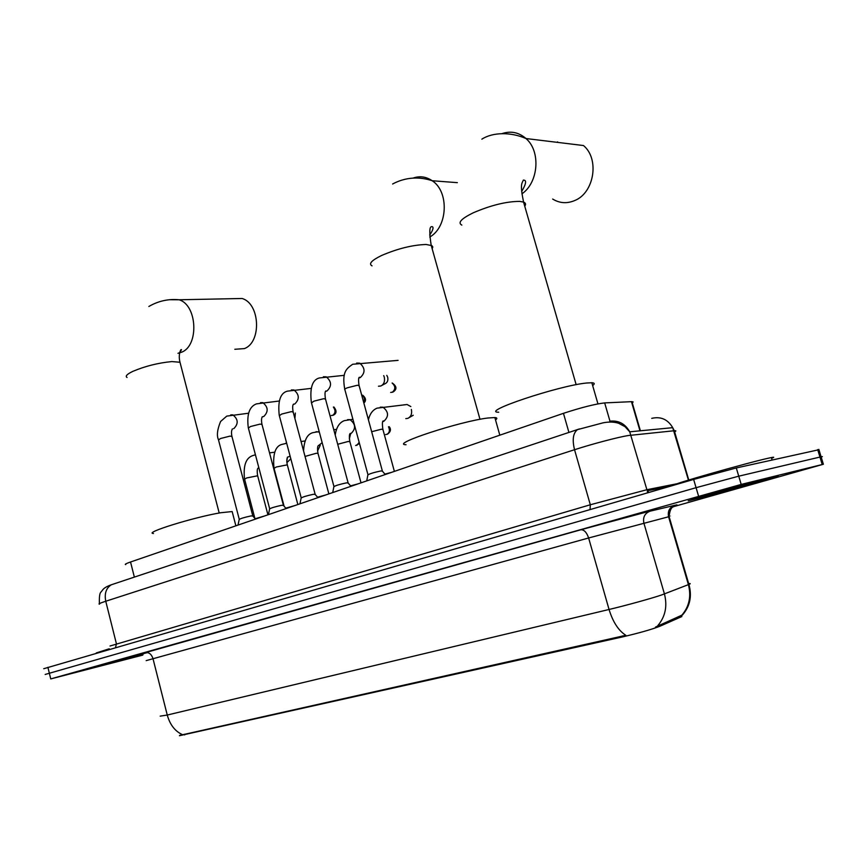 <?xml version="1.0" encoding="UTF-8"?>
<svg xmlns="http://www.w3.org/2000/svg" width="868" height="868" viewBox="0 0 868 868"><rect width="100%" height="100%" fill="white"/><g stroke="black" fill="none" stroke-linecap="round" stroke-linejoin="round"><path stroke-width="1.3" d="M179.426 735.717L622.638 636.884C639.206 632.989 651.575 629.474 659.745 626.316L681.836 616.562L681.608 615.792M125.741 564.591C124.417 564.439 126.023 563.571 130.536 561.997L563.451 413.331C581.332 407.493 595.068 404.011 604.67 402.904L631.904 401.656L633.152 401.971L632.262 402.882M143.404 654.005L100.677 665.919L142.656 654.863L101.024 665.821L143.372 654.016M688.215 500.858C711.619 495.107 794.187 471.986 775.46 476.391L712.194 493.371L688.215 500.858M179.741 735.391L625.85 635.322C618.493 630.613 612.895 621.998 609.054 609.477C626.403 605.365 652.02 598.28 661.676 594.938L688.91 584.446C690.765 583.676 690.689 583.415 688.682 583.665M818.947 449.711L736.292 467.961L738.744 476.185L696.071 487.686L45.158 674.458L696.071 487.686L738.744 476.185L819.945 457.067L738.744 476.185L741.196 484.42L50.745 678.917L142.829 655.09M821.182 457.078L822.354 456.601L819.945 457.067L821.095 456.807L823.363 464.25L741.196 484.42M669.152 516.764C671.051 516.2 671.04 516.156 669.12 516.634L688.91 584.446C692.176 596.207 689.984 606.428 682.346 615.108L681.63 615.217M655.535 627.054L681.89 615.162C689.235 606.504 691.405 596.327 688.4 584.652L668.588 516.775L588.623 537.976L146.182 660.624M673.611 506.641L823.363 464.25M736.292 467.961L693.64 479.429L43.747 668.718M109.227 648.797L96.326 652.91M771.565 458.282C774.538 457.197 774.462 456.959 771.348 457.555L768.972 458.065C747.815 462.622 666.374 485.885 676.194 484.507M772.704 477.075L712.368 493.328L688.628 500.738C711.793 495.042 793.526 472.159 774.994 476.521L772.704 477.075M234.805 349.283L244.396 348.6C261.789 342.209 260.042 303.485 242.074 298.494L232.201 298.7M232.516 512.912L232.157 511.556L220.83 512.728C194.302 517.1 143.046 532.995 153.473 533.505M495.519 419.928C497.483 418.539 497.266 417.747 494.858 417.551L488.011 417.996C460.083 421.24 389.233 444.535 406.04 444.72M552.666 199.054C559.61 203.296 566.956 203.796 574.703 200.551C594.189 192.924 599.777 158.931 583.48 145.542L525.986 138.533C540.959 151.26 538.561 182.551 521.918 193.835M592.638 385.522C595.003 383.862 594.743 382.929 591.835 382.745L586.692 383.005C558.818 385.566 479.212 412.278 498.72 412.235M557.592 141.896L556.8 142.287M238.027 525.086L239.188 519.509C240.338 518.587 244.244 517.393 250.917 515.939L252.783 515.972M295.326 413.049L294.925 418.582M268.429 514.637L269.59 508.984C270.773 508.03 274.787 506.803 281.612 505.306L283.391 505.382M299.97 503.809L301.131 498.08C302.357 497.071 306.458 495.802 313.446 494.283L315.149 494.402M332.715 492.568L333.865 486.753C335.135 485.689 339.355 484.387 346.506 482.847L348.111 482.988M383.721 375.616L384.274 377.113C385.088 381.367 383.96 384.329 380.889 386L378.448 386.227M386.792 375.356L387.703 377.276C388.289 380.325 387.475 382.462 385.262 383.656M366.719 480.894L367.869 474.991C369.193 473.874 373.522 472.528 380.846 470.955L382.354 471.14M255.159 518.749L264.762 515.907M287.384 457.675L286.776 461.429M290.823 458.825L286.863 462.611M285.767 508.16L294.762 505.599M320.27 445.241L317.547 450.991M317.558 497.212L325.847 494.923M350.639 433.674L349.337 438.861M350.585 485.874L358.093 483.856M384.915 474.102L391.544 472.366M411.367 409.457C412.191 413.754 411.031 416.716 407.895 418.354L405.79 418.626M403.37 404.933L407.081 404.521L410.835 406.571M413.233 415.251L409.262 417.562M681.413 616.757L681.022 615.434M659.745 626.316L659.355 624.949M622.638 636.884L622.367 635.951M184.678 734.946L184.493 734.209M134.366 577.111L130.536 561.997M639.868 430.495L638.935 427.295M638.772 426.731L631.459 401.667M609.965 421.164L604.67 402.904M568.941 432.47L563.451 413.331M147.549 652.595C133.498 656.219 132.782 656.23 145.412 652.638L580.8 529.784C584.066 529.578 586.67 532.312 588.623 537.976L609.054 609.477L167.253 715.037C170.019 724.878 175.162 731.442 182.671 734.74M580.8 529.784L646.606 512.001L674.62 505.36C678.494 504.449 677.68 504.829 672.158 506.489M657.586 625.915C665.289 616.888 667.579 606.233 664.432 593.94L643.872 523.046C642.754 517.198 644.837 513.227 650.11 511.144M160.179 716.143L167.253 715.037L152.996 658.638C151.509 654.19 148.981 652.193 145.412 652.638M698.512 495.943L693.64 479.429M50.745 678.917L47.903 667.297M822.213 464.521L817.689 449.613M673.503 506.728C671.159 507.4 669.705 510.699 669.12 516.634L668.588 516.775C667.514 511.176 669.521 507.368 674.62 505.36M111.527 584.707L579.466 428.911M674.62 431.863C676.378 430.962 676.27 430.582 674.284 430.734L628.106 435.552C617.929 437.19 591.857 444.08 574.54 449.722L105.755 601.242C99.961 603.141 97.889 604.095 99.56 604.117M115.531 647.615L116.41 643.763L105.755 601.242C104.279 593.528 106.135 588.037 111.332 584.772C107.014 586.334 104.203 587.951 102.891 589.622L101.1 591.933C99.722 592.801 99.158 596.685 99.408 603.607M688.433 480.091L672.722 427.674L629.734 431.808L625.036 426.698L618.754 423.324C614.36 421.848 609.141 421.674 603.119 422.814L577.459 429.638C573.075 433.099 572.11 439.794 574.54 449.722L590.316 504.764L646.899 489.715L629.734 431.808C625.188 423.747 618.548 420.21 609.792 421.186M110.03 645.998L590.316 504.764L590.045 509.57M648.819 492.46L646.899 489.715L677.463 483.66M688.769 479.993L674.284 430.734L672.722 427.674C667.807 419.374 660.808 416.271 651.749 418.354M142.97 654.212C116.941 661.123 96.033 667.156 117.929 661.405L142.623 654.787M762.256 480.015L713.42 493.208C695.246 498.373 690.234 499.968 698.382 498.004C717.293 493.349 783.099 474.85 762.256 480.015M127.053 377.493C125.035 376.224 126.945 374.195 132.793 371.385C145.13 366.166 158.139 362.9 171.831 361.576L179.991 362.26L180.522 364.278M169.802 299.72L179.09 299.775C197.253 305.004 199.206 345.529 181.694 352.169L177.951 353.309M372.046 265.868C368.39 263.839 371.569 260.389 381.605 255.485C397.718 248.595 412.56 244.928 426.101 244.483L431.863 245.611L432.817 246.989L432.177 248.791M413.125 178.07C419.797 175.748 426.155 176.638 432.188 180.739C449.407 191.709 447.779 227.199 429.779 236.997M461.841 225.105C457.479 222.772 461.277 218.682 473.223 212.812C490.865 205.249 506.348 201.441 519.682 201.387L523.567 202.092C525.704 202.949 526.106 204.316 524.76 206.204M502.084 133.607C510.84 130.677 518.804 132.316 525.986 138.533C510.623 131.806 492.666 132.175 481.859 139.162M333.92 407.016C336.86 410.792 336.686 413.504 333.399 415.143L331.261 415.544M239.253 519.292L218.519 439.967L220.526 438.514L229.987 436.116L231.962 436.485M230.725 414.904L232.819 414.871C238.201 419.125 238.591 423.66 233.959 428.477L233.655 428.586M333.377 407.07C335.753 410.434 335.515 413.201 332.661 415.381M269.666 508.756L248.378 428.065L250.505 426.524L260.118 424.094L262.017 424.495M260.498 402.654L262.809 402.633C268.245 407.016 268.581 411.627 263.818 416.456L262.754 416.716M362.357 395.265C364.527 397.262 364.983 399.671 363.703 402.513M392.249 383.016C396.882 386.336 397.143 389.341 393.02 392.043L390.676 392.434M301.207 497.831L279.355 415.729L281.612 414.079L291.366 411.627L293.189 412.072M291.366 389.938L293.916 389.96C299.395 394.484 299.688 399.161 294.773 403.989L293.449 404.282M392.108 383.027C395.624 386.195 395.678 389.287 392.293 392.271M333.941 486.492L311.493 402.936L313.89 401.168L323.807 398.672L325.533 399.171M323.395 376.755L326.227 376.82C331.728 381.497 331.945 386.238 326.889 391.056L325.587 391.359M367.956 474.709L344.867 389.645C344.108 389.374 344.954 388.745 347.428 387.768L357.497 385.229L359.146 385.761M356.639 363.063L359.786 363.193C365.287 368.021 365.428 372.839 360.22 377.623L358.983 377.938M254.888 518.435L244.592 479.212L246.642 477.964L257.644 475.783M359.493 443.537L355.663 445.523M284.086 506.196L274.06 468.351L276.23 467.017L287.308 464.836M285.615 443.309L286.646 443.157M290.075 456.036L288.545 456.85M359.168 442.344L356.846 445.36M389.211 426.698C391.273 429.269 390.719 431.765 387.551 434.163L385.631 434.553M305.037 456.438L316.353 453.248L318.035 453.497M322.158 442.626L318.599 445.566M316.05 431.689L319.337 432.112M388.495 426.785C390.09 430.192 389.558 432.731 386.9 434.38M337.706 444.286L348.285 441.454L349.891 441.736M347.58 419.645L349.988 419.645C355.728 424.094 356.064 428.727 350.987 433.555L350.238 433.761M371.656 431.721L381.421 429.215L382.94 429.53M380.282 407.157L382.972 407.2C388.745 411.801 389.016 416.499 383.786 421.316L382.864 421.555M681.836 616.562L681.456 615.271M640.302 430.441L639.369 427.262M639.206 426.687L631.904 401.656M818.839 449.364L821.095 456.807M647.517 492.85L647.344 490.778L670.606 486.123M771.348 457.555L772.053 459.899M148.851 306.48C158.356 300.968 168.435 298.733 179.09 299.775L242.074 298.494M232.157 511.556L235.879 525.824M219.203 513.01L179.991 362.26C178.841 357.627 179.101 353.493 180.772 349.826C181.987 349.044 181.618 349.891 179.665 352.375M392.618 184.005C409.414 175.011 424.506 178.157 432.188 180.739L457.349 182.66M494.858 417.551L499.816 435.183M479.993 419.309L431.19 245.275C429.302 233.166 429.367 226.982 431.385 226.732C432.025 226.309 435.53 226.548 429.682 235.054M591.835 382.745L597.954 403.88M576.157 384.687L523.567 202.092C519.856 183.745 521.852 183.842 523.361 180.067C524.283 180.24 528.688 179.643 521.668 191.459M218.411 439.577C216.566 435.562 217.293 429.541 220.581 421.501L226.743 416.119L248.476 413.233M232.212 429.031L232.516 428.944C231.43 430.257 231.213 432.633 231.854 436.094L252.751 515.722M252.566 515.722L255.452 519.097M248.27 427.653C246.664 414.416 249.409 406.484 256.505 403.87L279.236 401.027M262.049 417.009L262.505 416.759C261.452 417.758 261.257 420.188 261.897 424.072L283.359 505.111M283.152 505.111L286.114 508.572M362.737 395.222C366.003 398.13 366.383 400.745 363.855 403.067M279.236 415.284C277.706 400.994 280.418 392.954 287.373 391.153L311.156 388.397M293.319 404.477L293.612 404.097C292.592 404.824 292.407 407.331 293.059 411.616L315.106 494.109M314.889 494.109L317.927 497.646M311.362 402.459C309.681 387.866 312.361 379.707 319.391 377.96L344.314 375.323M325.5 391.511L325.901 390.936C324.914 391.37 324.74 393.953 325.402 398.683L348.068 482.684M385.001 383.743L382.126 385.273M347.84 482.684L350.954 486.308M344.726 389.135C341.677 371.569 346.723 368.553 352.647 364.267L398.097 360.361M358.94 378.047L359.439 377.222C358.462 377.428 358.321 380.097 359.005 385.251L382.311 470.803M382.072 470.803L385.273 474.514M255.42 454.767L253.011 455.516C245.948 457.729 243.116 465.541 244.516 478.93M269.525 452.89L274.744 452.185M267.93 514.811L257.579 475.49C256.95 470.89 257.178 468.427 258.263 468.123L257.937 468.199M286.69 443.288L282.371 444.297C275.481 445.74 272.682 453.66 273.973 468.036M301.044 441.497L305.037 440.977M297.854 504.536L287.221 464.521C286.559 460.474 286.765 457.957 287.851 456.98L287.384 457.208M319.174 431.537L312.795 432.687C307.239 434.163 304.158 440.239 303.561 450.915M333.779 429.725L336.459 429.389M328.863 493.892L317.948 453.161C317.265 448.723 317.46 446.13 318.513 445.414L318.241 445.761M352.918 419.298L344.325 420.644C339.388 422.532 336.35 427.327 335.222 435.052M367.804 417.541L369.041 417.399M361.023 482.847L349.793 441.378C349.11 436.506 349.283 433.848 350.314 433.392L349.934 433.924M407.081 404.521L377.037 408.155C372.708 409.967 369.833 413.841 368.412 419.776M394.376 471.389L382.842 429.161C382.137 423.801 382.3 421.056 383.298 420.904L382.821 421.642"/></g></svg>
